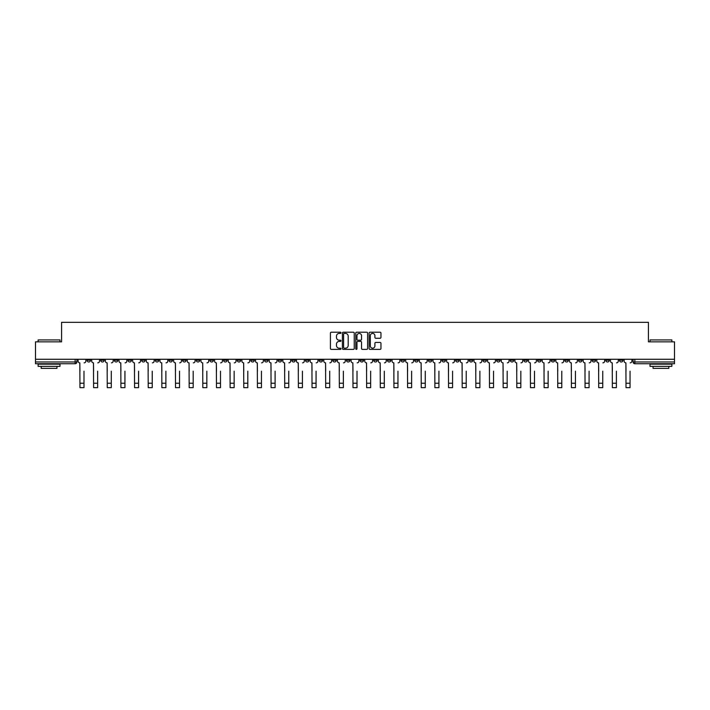 <?xml version="1.0" encoding="UTF-8"?>
<svg xmlns="http://www.w3.org/2000/svg" width="710" height="710" viewBox="0 0 710 710"><rect width="100%" height="100%" fill="white"/><g stroke="black" fill="none" stroke-linecap="round" stroke-linejoin="round"><path stroke-width="1.06" d="M340.995 332.812A0.604 0.604 0 0 0 340.401 332.209L331.268 332.209A0.861 0.861 0 0 0 330.416 333.07L330.416 348.53A0.861 0.861 0 0 0 331.268 349.391L340.401 349.391A0.604 0.604 0 0 0 340.995 348.787A0.604 0.604 0 0 0 340.401 348.193L339.22 348.193A2.751 2.751 0 0 1 336.469 345.442L336.469 344.155A2.751 2.751 0 0 1 339.22 341.404L340.401 341.404A0.604 0.604 0 0 0 340.995 340.8A0.604 0.604 0 0 0 340.401 340.196L339.22 340.196A2.751 2.751 0 0 1 336.469 337.454L336.469 336.167A2.751 2.751 0 0 1 339.22 333.416L340.401 333.416A0.604 0.604 0 0 0 340.995 332.812M537.55 359.269L537.55 360.227L541.047 360.227A1.748 1.748 0 0 1 539.298 361.976A1.748 1.748 0 0 1 537.55 360.227L537.55 359.269M455.634 359.269L455.634 360.227L459.139 360.227A1.748 1.748 0 0 1 457.391 361.976A1.748 1.748 0 0 1 455.634 360.227L455.634 359.269M441.984 359.269L441.984 360.227L445.489 360.227A1.748 1.748 0 0 1 443.732 361.976A1.748 1.748 0 0 1 441.984 360.227L441.984 359.269M360.077 359.269L360.077 360.227L363.573 360.227A1.748 1.748 0 0 1 361.825 361.976A1.748 1.748 0 0 1 360.077 360.227L360.077 359.269M346.427 359.269L346.427 360.227L349.923 360.227A1.748 1.748 0 0 1 348.175 361.976A1.748 1.748 0 0 1 346.427 360.227L346.427 359.269M332.768 359.269L332.768 360.227L336.274 360.227A1.748 1.748 0 0 1 334.525 361.976A1.748 1.748 0 0 1 332.768 360.227L332.768 359.269M305.469 359.269L305.469 360.227L308.965 360.227A1.748 1.748 0 0 1 307.217 361.976A1.748 1.748 0 0 1 305.469 360.227L305.469 359.269M278.169 360.227L278.169 359.269L278.169 360.227A1.748 1.748 0 0 0 279.917 361.976A1.748 1.748 0 0 1 278.169 360.227L281.666 360.227A1.748 1.748 0 0 1 279.917 361.976A1.748 1.748 0 0 0 281.666 360.227L281.666 359.269L281.666 360.227M264.51 360.227L264.51 359.269L264.51 360.227A1.748 1.748 0 0 0 266.268 361.976A1.748 1.748 0 0 1 264.51 360.227L268.016 360.227A1.748 1.748 0 0 1 266.268 361.976M250.861 360.227L250.861 359.269L250.861 360.227A1.748 1.748 0 0 0 252.609 361.976A1.748 1.748 0 0 1 250.861 360.227L254.366 360.227A1.748 1.748 0 0 1 252.609 361.976A1.748 1.748 0 0 0 254.366 360.227L254.366 359.269L254.366 360.227M237.211 359.269L237.211 360.227L240.708 360.227A1.748 1.748 0 0 1 238.959 361.976A1.748 1.748 0 0 1 237.211 360.227L237.211 359.269M223.561 359.269L223.561 360.227L227.058 360.227A1.748 1.748 0 0 1 225.31 361.976A1.748 1.748 0 0 1 223.561 360.227L223.561 359.269M209.911 359.269L209.911 360.227L213.408 360.227A1.748 1.748 0 0 1 211.66 361.976A1.748 1.748 0 0 1 209.911 360.227L209.911 359.269M196.253 360.227L196.253 359.269L196.253 360.227A1.748 1.748 0 0 0 198.01 361.976A1.748 1.748 0 0 1 196.253 360.227L199.758 360.227A1.748 1.748 0 0 1 198.01 361.976M168.953 360.227L168.953 359.269L168.953 360.227A1.748 1.748 0 0 0 170.702 361.976A1.748 1.748 0 0 1 168.953 360.227L172.45 360.227A1.748 1.748 0 0 1 170.702 361.976A1.748 1.748 0 0 0 172.45 360.227L172.45 359.269L172.45 360.227M155.304 360.227L155.304 359.269L155.304 360.227A1.748 1.748 0 0 0 157.052 361.976A1.748 1.748 0 0 1 155.304 360.227L158.8 360.227A1.748 1.748 0 0 1 157.052 361.976A1.748 1.748 0 0 0 158.8 360.227L158.8 359.269L158.8 360.227M141.654 360.227L141.654 359.269L141.654 360.227A1.748 1.748 0 0 0 143.402 361.976A1.748 1.748 0 0 1 141.654 360.227L145.151 360.227A1.748 1.748 0 0 1 143.402 361.976A1.748 1.748 0 0 0 145.151 360.227L145.151 359.269L145.151 360.227M127.995 360.227L127.995 359.269L127.995 360.227A1.748 1.748 0 0 0 129.752 361.976A1.748 1.748 0 0 1 127.995 360.227L131.501 360.227A1.748 1.748 0 0 1 129.752 361.976M114.346 360.227L114.346 359.269L114.346 360.227A1.748 1.748 0 0 0 116.094 361.976A1.748 1.748 0 0 1 114.346 360.227L117.851 360.227A1.748 1.748 0 0 1 116.094 361.976A1.748 1.748 0 0 0 117.851 360.227L117.851 359.269L117.851 360.227M100.696 360.227L100.696 359.269L100.696 360.227A1.748 1.748 0 0 0 102.444 361.976A1.748 1.748 0 0 1 100.696 360.227L104.192 360.227A1.748 1.748 0 0 1 102.444 361.976A1.748 1.748 0 0 0 104.192 360.227L104.192 359.269L104.192 360.227M380.107 338.271A0.861 0.861 0 0 0 380.959 337.41L380.959 333.07A0.861 0.861 0 0 0 380.107 332.209L369.963 332.209A0.861 0.861 0 0 0 369.111 333.07L369.111 348.53A0.861 0.861 0 0 0 369.963 349.391L380.107 349.391A0.861 0.861 0 0 0 380.959 348.53L380.959 343.294A0.861 0.861 0 0 0 380.107 342.433L375.767 342.433A0.861 0.861 0 0 0 374.907 343.294L374.907 345.894A2.299 2.299 0 0 1 372.608 348.193A2.299 2.299 0 0 1 370.309 345.894L370.309 335.715A2.299 2.299 0 0 1 372.608 333.416A2.299 2.299 0 0 1 374.907 335.715L374.907 337.41A0.861 0.861 0 0 0 375.767 338.271L380.107 338.271M35.5 359.269L35.5 341.847L61.575 341.847L61.575 322.34L648.425 322.34L648.425 341.847L674.5 341.847L674.5 359.269L35.5 359.269L35.5 361.976L76.893 361.976L76.893 359.269M354.246 333.07A0.861 0.861 0 0 0 353.394 332.209L343.249 332.209A0.861 0.861 0 0 0 342.397 333.07L342.397 348.53A0.861 0.861 0 0 0 343.249 349.391L353.394 349.391A0.861 0.861 0 0 0 354.246 348.53L354.246 333.07M356.606 332.209L366.75 332.209A0.861 0.861 0 0 1 367.602 333.07L367.602 348.53A0.861 0.861 0 0 1 366.75 349.391L362.411 349.391A0.861 0.861 0 0 1 361.55 348.53L361.55 342.264A0.861 0.861 0 0 0 360.689 341.404L357.813 341.404A0.861 0.861 0 0 0 356.952 342.264L356.952 348.787A0.604 0.604 0 0 1 356.349 349.391A0.604 0.604 0 0 1 355.754 348.787L355.754 333.07A0.861 0.861 0 0 1 356.606 332.209M633.107 359.269L633.107 361.976L674.5 361.976L674.5 363.733L634.855 363.733A1.748 1.748 0 0 1 633.107 361.976A1.748 1.748 0 0 0 634.855 363.733L634.855 359.269M674.5 359.269L674.5 361.976M75.145 359.269L75.145 363.733A1.748 1.748 0 0 0 76.893 361.976A1.748 1.748 0 0 1 75.145 363.733L35.5 363.733L35.5 361.976M622.954 359.269L622.954 360.227A1.748 1.748 0 0 1 621.206 361.976A1.748 1.748 0 0 1 619.457 360.227L622.954 360.227M619.457 359.269L619.457 360.227M609.304 360.227L609.304 359.269L609.304 360.227A1.748 1.748 0 0 1 607.556 361.976A1.748 1.748 0 0 1 605.808 360.227L609.304 360.227A1.748 1.748 0 0 1 607.556 361.976M605.808 359.269L605.808 360.227M595.654 359.269L595.654 360.227A1.748 1.748 0 0 1 593.906 361.976A1.748 1.748 0 0 1 592.149 360.227A1.748 1.748 0 0 0 593.906 361.976M592.149 359.269L592.149 360.227L595.654 360.227M582.005 359.269L582.005 360.227A1.748 1.748 0 0 1 580.247 361.976A1.748 1.748 0 0 1 578.499 360.227L582.005 360.227A1.748 1.748 0 0 1 580.247 361.976M578.499 359.269L578.499 360.227M568.346 359.269L568.346 360.227A1.748 1.748 0 0 1 566.598 361.976A1.748 1.748 0 0 1 564.849 360.227A1.748 1.748 0 0 0 566.598 361.976M564.849 359.269L564.849 360.227L568.346 360.227M554.696 359.269L554.696 360.227A1.748 1.748 0 0 1 552.948 361.976A1.748 1.748 0 0 1 551.2 360.227L554.696 360.227M551.2 359.269L551.2 360.227M541.047 359.269L541.047 360.227A1.748 1.748 0 0 1 539.298 361.976M527.397 359.269L527.397 360.227A1.748 1.748 0 0 1 525.648 361.976A1.748 1.748 0 0 1 523.891 360.227L527.397 360.227M523.891 359.269L523.891 360.227M513.747 359.269L513.747 360.227A1.748 1.748 0 0 1 511.99 361.976A1.748 1.748 0 0 1 510.241 360.227L513.747 360.227M510.241 359.269L510.241 360.227M500.089 359.269L500.089 360.227A1.748 1.748 0 0 1 498.34 361.976A1.748 1.748 0 0 1 496.592 360.227A1.748 1.748 0 0 0 498.34 361.976M496.592 359.269L496.592 360.227L500.089 360.227M486.439 359.269L486.439 360.227A1.748 1.748 0 0 1 484.69 361.976A1.748 1.748 0 0 1 482.942 360.227L486.439 360.227M482.942 359.269L482.942 360.227M472.789 359.269L472.789 360.227A1.748 1.748 0 0 1 471.041 361.976A1.748 1.748 0 0 1 469.292 360.227L472.789 360.227M469.292 359.269L469.292 360.227M459.139 359.269L459.139 360.227M445.489 359.269L445.489 360.227L445.489 359.269M431.831 359.269L431.831 360.227A1.748 1.748 0 0 1 430.082 361.976A1.748 1.748 0 0 1 428.334 360.227L431.831 360.227M428.334 359.269L428.334 360.227M418.181 359.269L418.181 360.227A1.748 1.748 0 0 1 416.433 361.976A1.748 1.748 0 0 1 414.684 360.227L418.181 360.227M414.684 359.269L414.684 360.227M404.531 359.269L404.531 360.227A1.748 1.748 0 0 1 402.783 361.976A1.748 1.748 0 0 1 401.035 360.227L404.531 360.227M401.035 359.269L401.035 360.227M390.882 359.269L390.882 360.227A1.748 1.748 0 0 1 389.133 361.976A1.748 1.748 0 0 1 387.376 360.227L390.882 360.227M387.376 359.269L387.376 360.227M377.232 359.269L377.232 360.227A1.748 1.748 0 0 1 375.475 361.976A1.748 1.748 0 0 1 373.726 360.227L377.232 360.227M373.726 359.269L373.726 360.227M363.573 359.269L363.573 360.227A1.748 1.748 0 0 1 361.825 361.976M349.923 359.269L349.923 360.227M336.274 360.227L336.274 359.269L336.274 360.227A1.748 1.748 0 0 1 334.525 361.976M322.624 359.269L322.624 360.227A1.748 1.748 0 0 1 320.867 361.976A1.748 1.748 0 0 1 319.118 360.227A1.748 1.748 0 0 0 320.867 361.976A1.748 1.748 0 0 0 322.624 360.227L319.118 360.227L319.118 359.269M308.965 360.227L308.965 359.269L308.965 360.227A1.748 1.748 0 0 1 307.217 361.976M295.316 359.269L295.316 360.227A1.748 1.748 0 0 1 293.567 361.976A1.748 1.748 0 0 1 291.819 360.227A1.748 1.748 0 0 0 293.567 361.976M291.819 359.269L291.819 360.227L295.316 360.227M268.016 359.269L268.016 360.227L268.016 359.269M240.708 360.227L240.708 359.269L240.708 360.227A1.748 1.748 0 0 1 238.959 361.976M227.058 360.227L227.058 359.269L227.058 360.227A1.748 1.748 0 0 1 225.31 361.976M213.408 360.227L213.408 359.269L213.408 360.227A1.748 1.748 0 0 1 211.66 361.976M199.758 359.269L199.758 360.227L199.758 359.269M186.109 360.227L186.109 359.269L186.109 360.227A1.748 1.748 0 0 1 184.351 361.976A1.748 1.748 0 0 1 182.603 360.227L186.109 360.227A1.748 1.748 0 0 1 184.351 361.976M182.603 359.269L182.603 360.227M131.501 359.269L131.501 360.227L131.501 359.269M90.543 360.227L90.543 359.269L90.543 360.227A1.748 1.748 0 0 1 88.794 361.976A1.748 1.748 0 0 1 87.046 360.227L90.543 360.227A1.748 1.748 0 0 1 88.794 361.976M87.046 359.269L87.046 360.227M344.199 333.416A0.604 0.604 0 0 0 343.596 334.019L343.596 347.589A0.604 0.604 0 0 0 344.199 348.193L345.442 348.193A2.751 2.751 0 0 0 348.193 345.442L348.193 336.167A2.751 2.751 0 0 0 345.442 333.416L344.199 333.416M361.55 335.759A2.299 2.299 0 0 0 359.251 333.46A2.299 2.299 0 0 0 356.952 335.759L356.952 339.344A0.861 0.861 0 0 0 357.813 340.196L360.689 340.196A0.861 0.861 0 0 0 361.55 339.344L361.55 335.759M78.073 361.106L78.073 359.269L78.073 361.106A1.748 1.748 0 0 0 79.822 362.854L79.955 371.17M79.822 362.854L79.955 387.66L83.984 387.66L83.984 371.17M85.866 361.106L85.866 359.269L85.866 361.106A1.748 1.748 0 0 1 84.108 362.854M83.984 387.66L79.955 387.66M91.723 361.106L91.723 359.269L91.723 361.106A1.748 1.748 0 0 0 93.471 362.854L93.605 371.17M93.471 362.854L93.605 387.66L97.634 387.66L97.634 371.17M99.515 361.106L99.515 359.269L99.515 361.106A1.748 1.748 0 0 1 97.767 362.854M105.373 361.106L105.373 359.269L105.373 361.106A1.748 1.748 0 0 0 107.13 362.854L107.254 371.17M107.13 362.854L107.254 387.66L111.284 387.66L111.284 371.17M113.165 361.106L113.165 359.269L113.165 361.106A1.748 1.748 0 0 1 111.417 362.854M119.031 361.106L119.031 359.269L119.031 361.106A1.748 1.748 0 0 0 120.78 362.854L120.913 371.17M120.78 362.854L120.913 387.66L124.933 387.66L124.933 371.17M126.815 361.106L126.815 359.269L126.815 361.106A1.748 1.748 0 0 1 125.066 362.854M97.634 387.66L93.605 387.66M111.284 387.66L107.254 387.66M124.933 387.66L120.913 387.66M38.127 339.93L60.004 339.93L38.127 339.93L38.127 341.847M60.004 366.351L38.127 366.351L38.127 364.168L60.004 364.168L60.004 366.351M56.942 366.351L56.942 368.366L41.189 368.366L41.189 366.351M649.996 339.93L671.873 339.93L649.996 339.93L649.996 341.847M671.873 366.351L649.996 366.351L649.996 364.168L671.873 364.168L671.873 366.351M668.811 366.351L668.811 368.366L653.058 368.366L653.058 366.351M132.681 361.106L132.681 359.269L132.681 361.106A1.748 1.748 0 0 0 134.43 362.854L134.563 371.17M134.43 362.854L134.563 387.66L138.583 387.66L138.583 371.17M140.465 361.106L140.465 359.269L140.465 361.106A1.748 1.748 0 0 1 138.716 362.854M146.331 361.106L146.331 359.269L146.331 361.106A1.748 1.748 0 0 0 148.079 362.854L148.213 371.17M148.079 362.854L148.213 387.66L152.242 387.66L152.242 371.17M154.123 361.106L154.123 359.269L154.123 361.106A1.748 1.748 0 0 1 152.366 362.854M138.583 387.66L134.563 387.66M152.242 387.66L148.213 387.66M159.981 361.106L159.981 359.269L159.981 361.106A1.748 1.748 0 0 0 161.738 362.854L161.862 371.17M161.738 362.854L161.862 387.66L165.891 387.66L165.891 371.17M167.773 361.106L167.773 359.269L167.773 361.106A1.748 1.748 0 0 1 166.025 362.854M173.639 361.106L173.639 359.269L173.639 361.106A1.748 1.748 0 0 0 175.388 362.854L175.512 371.17M175.388 362.854L175.512 387.66L179.541 387.66L179.541 371.17M181.423 361.106L181.423 359.269L181.423 361.106A1.748 1.748 0 0 1 179.674 362.854M187.289 361.106L187.289 359.269L187.289 361.106A1.748 1.748 0 0 0 189.037 362.854L189.171 371.17M189.037 362.854L189.171 387.66L193.191 387.66L193.191 371.17M195.072 361.106L195.072 359.269L195.072 361.106A1.748 1.748 0 0 1 193.324 362.854M200.939 361.106L200.939 359.269L200.939 361.106A1.748 1.748 0 0 0 202.687 362.854L202.82 371.17M202.687 362.854L202.82 387.66L206.841 387.66L206.841 371.17M208.722 361.106L208.722 359.269L208.722 361.106A1.748 1.748 0 0 1 206.974 362.854M214.589 361.106L214.589 359.269L214.589 361.106A1.748 1.748 0 0 0 216.337 362.854L216.47 371.17M216.337 362.854L216.47 387.66L220.499 387.66L220.499 371.17M222.381 361.106L222.381 359.269L222.381 361.106A1.748 1.748 0 0 1 220.624 362.854M228.238 361.106L228.238 359.269L228.238 361.106A1.748 1.748 0 0 0 229.996 362.854L230.12 371.17M229.996 362.854L230.12 387.66L234.149 387.66L234.149 371.17M236.031 361.106L236.031 359.269L236.031 361.106A1.748 1.748 0 0 1 234.282 362.854M241.897 361.106L241.897 359.269L241.897 361.106A1.748 1.748 0 0 0 243.645 362.854L243.778 371.17M243.645 362.854L243.778 387.66L247.799 387.66L247.799 371.17M249.68 361.106L249.68 359.269L249.68 361.106A1.748 1.748 0 0 1 247.932 362.854M255.547 361.106L255.547 359.269L255.547 361.106A1.748 1.748 0 0 0 257.295 362.854L257.428 371.17M257.295 362.854L257.428 387.66L261.449 387.66L261.449 371.17M263.33 361.106L263.33 359.269L263.33 361.106A1.748 1.748 0 0 1 261.582 362.854M165.891 387.66L161.862 387.66M179.541 387.66L175.512 387.66M193.191 387.66L189.171 387.66M206.841 387.66L202.82 387.66M220.499 387.66L216.47 387.66M234.149 387.66L230.12 387.66M247.799 387.66L243.778 387.66M261.449 387.66L257.428 387.66M269.196 361.106L269.196 359.269L269.196 361.106A1.748 1.748 0 0 0 270.945 362.854L271.078 371.17M270.945 362.854L271.078 387.66L275.107 387.66L275.107 371.17M276.989 361.106L276.989 359.269L276.989 361.106A1.748 1.748 0 0 1 275.231 362.854M282.846 361.106L282.846 359.269L282.846 361.106A1.748 1.748 0 0 0 284.595 362.854L284.728 371.17M284.595 362.854L284.728 387.66L288.757 387.66L288.757 371.17M290.639 361.106L290.639 359.269L290.639 361.106A1.748 1.748 0 0 1 288.89 362.854M296.496 361.106L296.496 359.269L296.496 361.106A1.748 1.748 0 0 0 298.253 362.854L298.377 371.17M298.253 362.854L298.377 387.66L302.407 387.66L302.407 371.17M304.288 361.106L304.288 359.269L304.288 361.106A1.748 1.748 0 0 1 302.54 362.854M310.155 361.106L310.155 359.269L310.155 361.106A1.748 1.748 0 0 0 311.903 362.854L312.036 371.17M311.903 362.854L312.036 387.66L316.056 387.66L316.056 371.17M317.938 361.106L317.938 359.269L317.938 361.106A1.748 1.748 0 0 1 316.19 362.854M323.804 361.106L323.804 359.269L323.804 361.106A1.748 1.748 0 0 0 325.553 362.854L325.686 371.17M325.553 362.854L325.686 387.66L329.706 387.66L329.706 371.17M331.588 361.106L331.588 359.269L331.588 361.106A1.748 1.748 0 0 1 329.839 362.854M337.454 361.106L337.454 359.269L337.454 361.106A1.748 1.748 0 0 0 339.202 362.854L339.336 371.17M339.202 362.854L339.336 387.66L343.365 387.66L343.365 371.17M345.246 361.106L345.246 359.269L345.246 361.106A1.748 1.748 0 0 1 343.489 362.854M275.107 387.66L271.078 387.66M288.757 387.66L284.728 387.66M302.407 387.66L298.377 387.66M316.056 387.66L312.036 387.66M329.706 387.66L325.686 387.66M343.365 387.66L339.336 387.66M351.104 361.106L351.104 359.269L351.104 361.106A1.748 1.748 0 0 0 352.852 362.854L352.985 371.17M352.852 362.854L352.985 387.66L357.015 387.66L357.015 371.17M358.896 361.106L358.896 359.269L358.896 361.106A1.748 1.748 0 0 1 357.148 362.854M364.754 361.106L364.754 359.269L364.754 361.106A1.748 1.748 0 0 0 366.511 362.854L366.635 371.17M366.511 362.854L366.635 387.66L370.664 387.66L370.664 371.17M372.546 361.106L372.546 359.269L372.546 361.106A1.748 1.748 0 0 1 370.798 362.854M378.412 361.106L378.412 359.269L378.412 361.106A1.748 1.748 0 0 0 380.161 362.854L380.294 371.17M380.161 362.854L380.294 387.66L384.314 387.66L384.314 371.17M386.196 361.106L386.196 359.269L386.196 361.106A1.748 1.748 0 0 1 384.447 362.854M392.062 361.106L392.062 359.269L392.062 361.106A1.748 1.748 0 0 0 393.81 362.854L393.943 371.17M393.81 362.854L393.943 387.66L397.964 387.66L397.964 371.17M399.845 361.106L399.845 359.269L399.845 361.106A1.748 1.748 0 0 1 398.097 362.854M405.712 361.106L405.712 359.269L405.712 361.106A1.748 1.748 0 0 0 407.46 362.854L407.593 371.17M407.46 362.854L407.593 387.66L411.623 387.66L411.623 371.17M413.504 361.106L413.504 359.269L413.504 361.106A1.748 1.748 0 0 1 411.747 362.854M419.361 361.106L419.361 359.269L419.361 361.106A1.748 1.748 0 0 0 421.11 362.854L421.243 371.17M421.11 362.854L421.243 387.66L425.272 387.66L425.272 371.17M427.154 361.106L427.154 359.269L427.154 361.106A1.748 1.748 0 0 1 425.405 362.854M433.011 361.106L433.011 359.269L433.011 361.106A1.748 1.748 0 0 0 434.768 362.854L434.893 371.17M434.768 362.854L434.893 387.66L438.922 387.66L438.922 371.17M440.803 361.106L440.803 359.269L440.803 361.106A1.748 1.748 0 0 1 439.055 362.854M446.67 361.106L446.67 359.269L446.67 361.106A1.748 1.748 0 0 0 448.418 362.854L448.551 371.17M448.418 362.854L448.551 387.66L452.572 387.66L452.572 371.17M454.453 361.106L454.453 359.269L454.453 361.106A1.748 1.748 0 0 1 452.705 362.854M460.32 361.106L460.32 359.269L460.32 361.106A1.748 1.748 0 0 0 462.068 362.854L462.201 371.17M462.068 362.854L462.201 387.66L466.222 387.66L466.222 371.17M468.103 361.106L468.103 359.269L468.103 361.106A1.748 1.748 0 0 1 466.355 362.854M473.969 361.106L473.969 359.269L473.969 361.106A1.748 1.748 0 0 0 475.718 362.854L475.851 371.17M475.718 362.854L475.851 387.66L479.88 387.66L479.88 371.17M481.762 361.106L481.762 359.269L481.762 361.106A1.748 1.748 0 0 1 480.004 362.854M487.619 361.106L487.619 359.269L487.619 361.106A1.748 1.748 0 0 0 489.376 362.854L489.501 371.17M489.376 362.854L489.501 387.66L493.53 387.66L493.53 371.17M495.411 361.106L495.411 359.269L495.411 361.106A1.748 1.748 0 0 1 493.663 362.854M501.278 361.106L501.278 359.269L501.278 361.106A1.748 1.748 0 0 0 503.026 362.854L503.159 371.17M503.026 362.854L503.159 387.66L507.18 387.66L507.18 371.17M509.061 361.106L509.061 359.269L509.061 361.106A1.748 1.748 0 0 1 507.313 362.854M514.928 361.106L514.928 359.269L514.928 361.106A1.748 1.748 0 0 0 516.676 362.854L516.809 371.17M516.676 362.854L516.809 387.66L520.829 387.66L520.829 371.17M522.711 361.106L522.711 359.269L522.711 361.106A1.748 1.748 0 0 1 520.962 362.854M528.577 361.106L528.577 359.269L528.577 361.106A1.748 1.748 0 0 0 530.326 362.854L530.459 371.17M530.326 362.854L530.459 387.66L534.488 387.66L534.488 371.17M536.361 361.106L536.361 359.269L536.361 361.106A1.748 1.748 0 0 1 534.612 362.854M542.227 361.106L542.227 359.269L542.227 361.106A1.748 1.748 0 0 0 543.975 362.854L544.109 371.17M543.975 362.854L544.109 387.66L548.138 387.66L548.138 371.17M550.019 361.106L550.019 359.269L550.019 361.106A1.748 1.748 0 0 1 548.262 362.854M555.877 361.106L555.877 359.269L555.877 361.106A1.748 1.748 0 0 0 557.634 362.854L557.758 371.17M557.634 362.854L557.758 387.66L561.788 387.66L561.788 371.17M563.669 361.106L563.669 359.269L563.669 361.106A1.748 1.748 0 0 1 561.921 362.854M569.535 361.106L569.535 359.269L569.535 361.106A1.748 1.748 0 0 0 571.284 362.854L571.417 371.17M571.284 362.854L571.417 387.66L575.437 387.66L575.437 371.17M577.319 361.106L577.319 359.269L577.319 361.106A1.748 1.748 0 0 1 575.57 362.854M583.185 361.106L583.185 359.269L583.185 361.106A1.748 1.748 0 0 0 584.933 362.854L585.067 371.17M584.933 362.854L585.067 387.66L589.087 387.66L589.087 371.17M590.968 361.106L590.968 359.269L590.968 361.106A1.748 1.748 0 0 1 589.22 362.854M596.835 361.106L596.835 359.269L596.835 361.106A1.748 1.748 0 0 0 598.583 362.854L598.716 371.17M598.583 362.854L598.716 387.66L602.746 387.66L602.746 371.17M604.627 361.106L604.627 359.269L604.627 361.106A1.748 1.748 0 0 1 602.87 362.854M610.485 361.106L610.485 359.269L610.485 361.106A1.748 1.748 0 0 0 612.233 362.854L612.366 371.17M612.233 362.854L612.366 387.66L616.395 387.66L616.395 371.17M618.277 361.106L618.277 359.269L618.277 361.106A1.748 1.748 0 0 1 616.528 362.854M624.134 361.106L624.134 359.269L624.134 361.106A1.748 1.748 0 0 0 625.892 362.854L626.016 371.17M625.892 362.854L626.016 387.66L630.045 387.66L630.045 371.17M631.927 361.106L631.927 359.269L631.927 361.106A1.748 1.748 0 0 1 630.178 362.854M357.015 387.66L352.985 387.66M370.664 387.66L366.635 387.66M384.314 387.66L380.294 387.66M397.964 387.66L393.943 387.66M411.623 387.66L407.593 387.66M425.272 387.66L421.243 387.66M438.922 387.66L434.893 387.66M452.572 387.66L448.551 387.66M466.222 387.66L462.201 387.66M479.88 387.66L475.851 387.66M493.53 387.66L489.501 387.66M507.18 387.66L503.159 387.66M520.829 387.66L516.809 387.66M534.488 387.66L530.459 387.66M548.138 387.66L544.109 387.66M561.788 387.66L557.758 387.66M575.437 387.66L571.417 387.66M589.087 387.66L585.067 387.66M602.746 387.66L598.716 387.66M616.395 387.66L612.366 387.66M630.045 387.66L626.016 387.66M83.984 383.24L79.955 383.24M97.634 383.24L93.605 383.24M111.284 383.24L107.254 383.24M124.933 383.24L120.913 383.24M138.583 383.24L134.563 383.24M152.242 383.24L148.213 383.24M165.891 383.24L161.862 383.24M179.541 383.24L175.512 383.24M193.191 383.24L189.171 383.24M206.841 383.24L202.82 383.24M220.499 383.24L216.47 383.24M234.149 383.24L230.12 383.24M247.799 383.24L243.778 383.24M261.449 383.24L257.428 383.24M275.107 383.24L271.078 383.24M288.757 383.24L284.728 383.24M302.407 383.24L298.377 383.24M316.056 383.24L312.036 383.24M329.706 383.24L325.686 383.24M343.365 383.24L339.336 383.24M357.015 383.24L352.985 383.24M370.664 383.24L366.635 383.24M384.314 383.24L380.294 383.24M397.964 383.24L393.943 383.24M411.623 383.24L407.593 383.24M425.272 383.24L421.243 383.24M438.922 383.24L434.893 383.24M452.572 383.24L448.551 383.24M466.222 383.24L462.201 383.24M479.88 383.24L475.851 383.24M493.53 383.24L489.501 383.24M507.18 383.24L503.159 383.24M520.829 383.24L516.809 383.24M534.488 383.24L530.459 383.24M548.138 383.24L544.109 383.24M561.788 383.24L557.758 383.24M575.437 383.24L571.417 383.24M589.087 383.24L585.067 383.24M602.746 383.24L598.716 383.24M616.395 383.24L612.366 383.24M630.045 383.24L626.016 383.24M60.004 341.847L60.004 339.93M671.873 341.847L671.873 339.93"/></g></svg>
